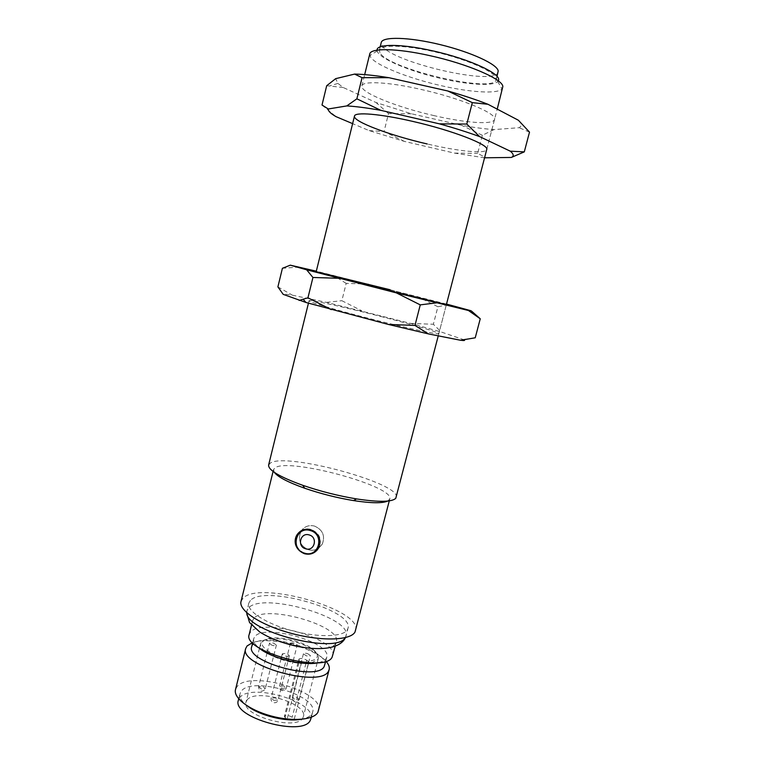 <?xml version="1.0" encoding="UTF-8"?>
<svg xmlns="http://www.w3.org/2000/svg" width="765" height="765" viewBox="0 0 765 765"><rect width="100%" height="100%" fill="white"/><g stroke="black" fill="none" stroke-linecap="round" stroke-linejoin="round"><path stroke-width="0.57" stroke-dasharray="3.83 2.87" d="M314.492 526.071C322.725 529.753 325.326 535.758 322.323 544.078L318.709 548.142L322.323 544.078C325.326 535.758 322.725 529.753 314.492 526.071C309.232 524.828 304.939 526.253 301.611 530.355C304.939 526.253 309.232 524.828 314.492 526.071M318.374 548.362C315.333 550.245 312.053 550.704 308.524 549.748C300.138 545.904 297.614 539.774 300.951 531.369L301.42 530.623L300.951 531.369C297.614 539.774 300.138 545.904 308.524 549.748C312.053 550.704 315.333 550.245 318.374 548.362M379.918 52.718L379.364 50.165C380.377 44.236 406.808 45.011 437.924 52.603C469.05 60.129 495.481 72.226 496.198 78.613L496.169 79.723C494.114 93.808 387.865 68.936 379.918 52.718M498.139 72.12C495.959 86.703 389.615 61.879 381.783 45.173L381.238 42.544M377.078 50.174L377.183 50.959C378.828 58.599 410.939 71.891 442.954 78.929C469.308 84.905 493.425 86.282 497.709 81.453L498.178 80.813M369.744 54.009L370.48 56.964C375.605 65.369 409.065 78.556 441.998 85.862C470.733 92.412 497.145 94.105 501.983 89.036L502.796 87.679M316.863 550.408C313.401 553.544 309.404 554.548 304.881 553.42C296.524 549.375 294.037 543.073 297.451 534.515C300.597 529.734 305.092 528.013 310.944 529.38C319.426 532.985 322.151 539 319.139 547.415L322.323 544.078L319.139 547.415M289.247 655.94C286.244 656.705 283.911 656.054 282.266 653.989L282.352 653.817C285.364 653.061 287.688 653.721 289.333 655.777L289.247 655.94M272.053 645.297L269.433 643.394C269.94 642.648 271.384 642.59 273.755 643.202L276.385 645.105C275.878 645.851 274.434 645.918 272.053 645.297M290.451 643.174C293.349 642.485 295.606 643.116 297.212 645.067L297.145 645.22C294.248 645.918 291.991 645.287 290.375 643.336L290.451 643.174M307.635 653.597L310.37 655.586C309.882 656.322 308.477 656.38 306.143 655.768L303.409 653.788C303.896 653.052 305.302 652.985 307.635 653.597M311.498 662.853L317.829 659.497L318.317 658.388C318.842 655.873 317.093 653.109 313.048 650.087C303.351 642.705 281.204 637.102 269.165 638.985C265.417 639.521 262.835 640.582 261.429 642.17L260.578 643.776C260.09 645.899 261.381 648.29 264.461 650.948M301.028 662.031L300.894 661.4C280.707 660.568 256.476 647.343 263.112 641.242C264.441 639.731 266.889 638.727 270.466 638.22C281.922 636.432 303.045 641.778 312.263 648.797C316.758 652.172 318.278 655.156 316.806 657.728C315.524 659.602 312.627 660.797 308.094 661.304L308.524 663.303M246.932 700.205C254.869 687.812 308.037 703.159 303.399 716.585L302.873 717.866C297.021 731.244 240.707 715.524 246.014 702.069L246.932 700.205M253.97 618.235L252.641 620.578C245.603 636.528 328.902 659.22 335.739 643.116L336.332 641.749C341.926 625.789 265.302 604.063 253.97 618.235M396.26 497.336C401.424 483.48 286.837 452.345 270.542 462.921L268.62 465.034M387.759 501.056L389.768 498.99C394.673 486.205 289.725 457.69 275.228 467.673L273.545 469.586L274.319 472.349M355.649 630.494C362.667 609.562 259.316 580.243 243.012 598.211L241.013 601.481M250.413 600.448L248.778 603.183C246.521 610.939 265.885 623.695 291.972 630.685C318.011 637.771 343.303 637.035 347.387 629.729L347.999 628.294C354.243 610.202 264.088 584.69 250.413 600.448M332.746 655.662C338.493 639.081 262.003 617.298 250.538 632.081L249.18 634.52M318.68 662.605C322.524 661.715 325.039 660.319 326.234 658.435L326.798 657.125C331.943 642.514 264.69 623.389 254.86 636.537L253.722 638.632C253.119 641.194 254.63 644.092 258.254 647.305M324.723 665.206C329.945 650.279 262.749 631.115 252.852 644.579L251.704 646.731M318.575 710.637C324.953 691.617 248.96 669.614 236.94 686.798L235.496 689.619M300.272 719.406C306.402 718.421 310.332 716.47 312.063 713.554L312.675 712.052C318.364 695.308 251.551 675.992 241.233 691.254L240.019 693.664C239.187 697.441 241.654 701.562 247.43 706.038M310.963 718.708C316.72 701.706 249.954 682.37 239.579 697.881L238.355 700.329M325.909 661.209C314.119 647.4 269.5 636.107 252.565 642.648M308.477 663.494L294.257 719.157L292.182 717.283C288.74 715.237 286.129 714.931 284.36 716.375L287.028 719.54M291.867 719.425L294.257 719.157M268.505 653.807C278.078 659.239 289.017 662.433 301.314 663.408L287.152 719.043M308.094 661.304L306.736 660.205C303.236 658.292 300.626 657.948 298.905 659.162L300.894 661.4M434.415 115.706C397.14 107.32 359.77 92.45 361.893 85.91C362.419 80.717 388.161 81.903 420.846 89.381C460.97 98.283 497.613 113.708 494.525 119.474C493.377 125.039 465.503 122.936 434.415 115.706M518.383 120.239C521.787 123.538 522.036 126.024 519.139 127.698L493.951 129.601C484.484 128.903 473.669 127.468 461.515 125.297L411.407 113.775L376.084 102.548L343.16 87.487L337.929 83.404L335.672 78.661M494.525 119.474L486.703 149.567C485.804 154.176 458.206 151.279 427.233 143.973M484.561 157.8L454.372 153.096L404.455 141.42L369.132 130.595L352.617 123.634M529.504 132.135L519.139 127.698M493.951 129.601L482.361 135.271L477.666 153.383L486.55 158.011M482.361 135.271L461.515 125.297M454.372 153.096L477.666 153.383M411.407 113.775L388.515 113.622L384.04 131.551L404.455 141.42M388.515 113.622L376.084 102.548M369.132 130.595L384.04 131.551M322.008 105.035L336.036 116.653M343.16 87.487L326.684 85.737M383.265 317.083C347.033 307.683 308.897 299.211 309.031 300.769C308.075 301.678 331.771 308.821 363.49 317.026C402.333 327.124 439.932 335.309 438.833 333.617C439.426 332.498 413.549 324.886 383.265 317.083M438.259 335.845L446.378 304.623L390.198 289.782M446.521 304.078L316.318 271.183M464.307 339.889L441.262 332.01L410.614 323.404L326.55 302.385L292.431 295.204C286.55 294.181 283.48 293.903 283.203 294.362M471.594 311.145L471.039 310.753M463.504 339.43L475.237 337.786M448.405 304.575L437.896 306.765L433.363 324.264L441.262 332.01M437.896 306.765L417.508 296.543M410.614 323.404L433.363 324.264M368.548 284.092L346.182 283.375L341.859 300.702L361.826 310.81M346.182 283.375L333.272 275.295M326.55 302.385L341.859 300.702M277.896 286.894L292.431 295.204M299.306 267.061L282.409 268.286M273.755 700.367L278.135 700.013L275.467 697.89L271.183 698.043L273.755 700.367M258.627 686.683L261.104 688.921L265.445 688.596L262.873 686.559L258.627 686.683M283.729 685.937L279.521 686.243L282.122 688.27L286.253 688.137L283.729 685.937M299.153 699.392L296.543 697.106L292.297 697.431L294.984 699.545L299.153 699.392M345.187 637.666L346.057 635.82C352.397 617.336 262.319 591.785 248.568 607.926L246.913 610.738L246.799 612.775M306.736 660.205L306.134 662.576M305.924 663.418L292.182 717.283M299.545 660.3L299.172 661.763M298.914 662.767L284.963 717.647M296.858 535.051L297.451 534.515M379.364 50.165L380.176 46.866M497.709 81.453L501.983 89.036M281.061 658.761L271.097 698.244C270.753 700.3 271.527 701.754 273.411 702.605C275.716 703.111 277.293 702.251 278.135 700.013L288.08 660.721M281.329 657.699L282.266 653.989M267.052 652.889L258.532 686.884C259.23 691.503 261.41 692.363 265.092 689.485L273.621 656.093M267.205 652.296L269.433 643.394M290.375 643.336L279.521 686.243C279.196 688.242 279.952 689.648 281.778 690.46C284.006 690.948 285.527 690.126 286.33 687.974L292.976 661.792M293.244 660.721L297.212 645.067M303.409 653.788L292.297 697.431C293.072 702.174 295.29 703.016 298.962 699.946L308.352 663.494M308.544 662.739L310.37 655.586M270.466 638.22L269.165 638.985M312.263 648.797L313.048 650.087M318.317 658.388L317.207 662.72M317.159 662.901L303.399 716.585M248.778 603.183L246.598 612.593M308.438 303.208L309.031 300.769M361.893 85.91L364.676 74.616M273.086 471.46L273.545 469.586M251.522 625.091L252.641 620.578M252.689 642.782L253.722 638.632M238.728 698.856L240.019 693.664M311.345 717.235L312.675 712.052M325.737 661.266L326.798 657.125M335.175 646.253L336.332 641.749M345.445 637.608L347.999 628.294M389.28 500.865L389.768 498.99M486.703 149.567L497.221 109.137M260.578 643.776L259.498 648.118M259.45 648.299L246.014 702.069M298.905 659.162L298.274 661.629M298.015 662.643L284.36 716.375M273.86 655.127L276.385 645.105M288.357 659.631L289.333 655.777M377.183 50.959L369.82 55.596M496.169 79.723L497.021 76.433M337.929 83.404L329.791 85.871M446.378 304.623L438.833 333.617"/><path stroke-width="1.15" d="M305.684 548.801C296.705 546.545 300.349 532.019 309.184 534.936C318.192 537.202 314.511 551.756 305.684 548.801M380.176 46.866L381.238 42.544C382.309 36.395 408.816 36.978 439.961 44.571C471.106 52.087 497.518 64.365 498.187 70.973L497.021 76.433M498.178 80.813C503.217 74.607 469.5 58.771 431.623 50.624C400.592 43.662 376.332 43.844 377.078 50.174M497.221 109.137L502.844 86.55C502.911 79.197 467.434 63.791 429.375 55.539C396.538 48.166 370.49 47.889 369.744 54.009L364.676 74.616M308.477 663.494L311.498 662.853M308.438 303.208L268.62 465.034C268.219 470.131 279.598 476.891 302.758 485.306C320.325 491.331 338.264 495.873 356.586 498.923C379 502.299 392.062 502.079 395.782 498.273L438.259 335.845M274.319 472.349C277.81 476.939 287.936 482.237 304.709 488.242C320.621 493.712 336.877 497.833 353.478 500.578C371.082 503.274 382.51 503.427 387.759 501.056M304.566 553.745C310.657 555.113 315.333 553.191 318.594 547.979C315.409 553.152 310.714 555.065 304.508 553.726C296.026 549.786 293.473 543.561 296.858 535.051C300.157 530.135 304.747 528.347 310.628 529.667C318.995 533.415 321.654 539.526 318.594 547.979L316.863 550.408M273.086 471.46L241.013 601.481C238.374 610.413 260.798 625.225 291.111 633.315C321.386 641.51 350.533 640.515 355.008 632.033L389.28 500.865M251.522 625.091L249.18 634.52C241.989 651.111 325.135 673.822 332.144 657.087L335.175 646.253M258.254 647.305C269.471 657.843 303.801 666.525 318.68 662.605M252.689 642.782L251.704 646.731C245.383 661.668 317.657 681.51 324.15 666.544L325.737 661.266M252.565 642.648L247.095 645.928L245.718 648.462C238.374 665.684 321.377 688.423 328.548 671.048L329.16 669.576C329.763 667.032 328.682 664.24 325.909 661.209M245.718 648.462L235.496 689.619C233.21 697.776 249.017 709.949 270.686 715.868C292.326 721.892 313.899 719.989 317.924 712.263L329.16 669.576M247.43 706.038C259.325 715.371 285.364 721.959 300.272 719.406M238.728 698.856L238.355 700.329C231.527 717.388 303.322 737.317 310.351 720.228L311.345 717.235M287.152 719.043L287.028 719.54L291.867 719.425M264.461 650.948L268.505 653.807M301.238 663.045L301.028 662.031M427.233 143.973C390.112 135.443 352.627 121.482 354.472 116.098C354.778 111.776 380.224 113.822 412.775 121.406C452.717 130.48 489.504 144.862 486.703 149.567L446.378 304.623L371.245 286.234L316.194 271.68L354.472 116.098M352.617 123.634L336.036 116.653C330.566 113.497 327.984 110.935 328.3 108.974L322.008 105.035L326.684 85.737L335.672 78.661L354.597 74.09C363.671 74.253 375.108 75.458 388.916 77.695L447.783 90.987C462.863 95.271 476.26 99.699 487.955 104.279L518.383 120.239L529.504 132.135L524.293 151.872L510.265 151.174C513.764 154.071 514.118 156.156 511.326 157.447L484.561 157.8M328.3 108.974L346.794 105.924C355.754 106.431 367.095 107.903 380.807 110.332L439.416 123.844C454.467 128.042 467.855 132.288 479.579 136.591L510.265 151.174M447.783 90.987L472.321 102.644L487.955 104.279M472.321 102.644L466.813 124.064L439.416 123.844M479.579 136.591L466.813 124.064M511.326 157.447L524.293 151.872M354.597 74.09L362.065 77.657L356.873 98.819L346.794 105.924M362.065 77.657L388.916 77.695M380.807 110.332L356.873 98.819M390.198 289.782L316.194 271.68M316.318 271.183L290.298 265.168L306.641 269.806L396.366 292.88L468.438 310.494L471.039 310.753L446.521 304.078M290.298 265.168L282.409 268.286L277.896 286.894L283.203 294.362L305.971 302.481L388.324 324.427L428.467 333.913L460.626 340.272C464.02 340.693 465.244 340.568 464.307 339.889M396.366 292.88L420.262 304.872L436.509 302.864M420.262 304.872L414.974 325.441L388.324 324.427M428.467 333.913L414.974 325.441M468.438 310.494L480.248 318.776L475.237 337.786L460.626 340.272M480.248 318.776L471.594 311.145M306.641 269.806L312.942 277.475L307.951 297.795L299.144 300.425M312.942 277.475L339.067 278.288M331.274 309.643L307.951 297.795M304.585 553.181C318.976 558.01 325.01 534.238 310.294 530.547C295.873 525.804 289.954 549.48 304.585 553.181M246.799 612.775C245.747 631.651 337.136 654.773 345.187 637.666M306.134 662.576L305.924 663.418M299.172 661.763L298.914 662.767M296.858 535.051C293.789 540.109 294.028 549.327 304.508 553.726M281.061 658.761L281.329 657.699M267.052 652.889L267.205 652.296M292.976 661.792L293.244 660.721M308.352 663.494L308.544 662.739M246.598 612.593L249.553 622.557L259.832 632.072C269.385 638 280.889 642.562 294.372 645.746C317.293 650.785 338.752 649.638 345.025 638.469L345.445 637.608M353.478 500.578L356.586 498.923M304.709 488.242L302.758 485.306M298.274 661.629L298.015 662.643M273.621 656.093L273.86 655.127M288.08 660.721L288.357 659.631M305.971 302.481L303.332 299.498"/></g></svg>
